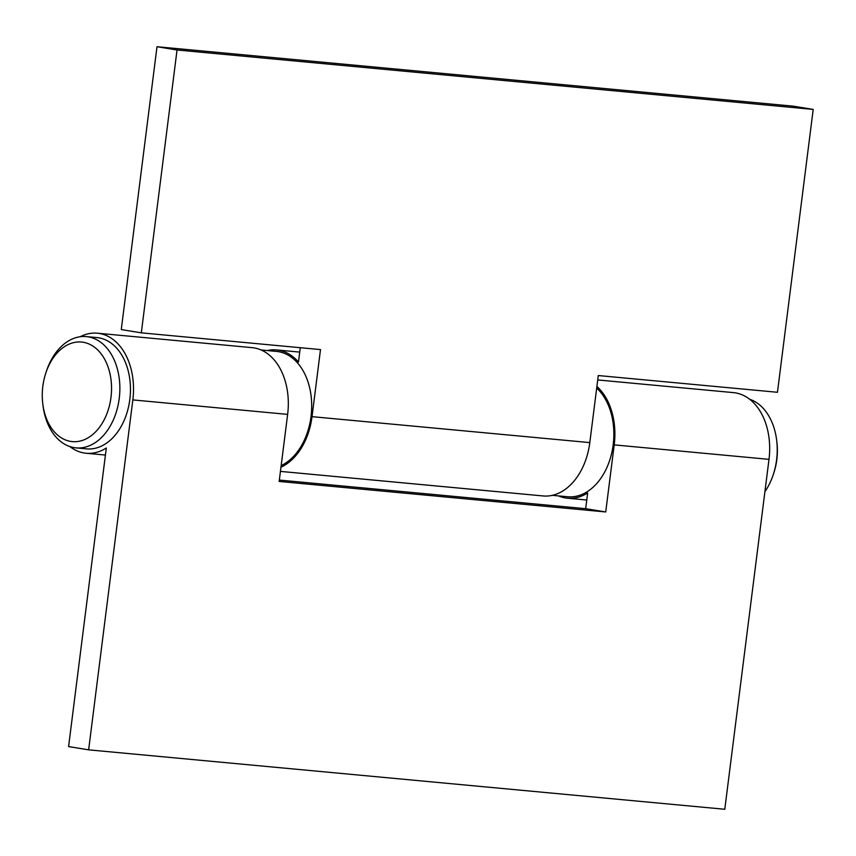 <?xml version="1.0" encoding="UTF-8"?>
<svg xmlns="http://www.w3.org/2000/svg" width="856" height="856" viewBox="0 0 856 856"><rect width="100%" height="100%" fill="white"/><g stroke="black" fill="none" stroke-linecap="round" stroke-linejoin="round"><path stroke-width="1.28" d="M83.171 342.261A50.001 34.475 -84.7 0 0 45.636 373.591A50.001 34.475 -84.7 0 0 42.8 403.979A50.001 34.475 -84.7 0 0 70.652 441.407A50.001 34.475 -84.7 0 0 110.98 397.387A50.001 34.475 -84.7 0 0 83.171 342.261M45.636 373.591L46.203 371.836A55.875 38.531 95.3 0 1 86.349 336.601A55.875 38.531 95.3 0 1 88.147 336.825A55.875 38.531 95.3 0 1 119.391 397.13A55.875 38.531 95.3 0 1 75.949 447.87A55.875 38.531 95.3 0 1 74.151 447.635A55.875 38.531 95.3 0 1 43.025 405.798L42.8 403.979M75.949 447.87L86.552 448.865A55.875 38.531 -84.7 0 0 129.984 398.115A55.875 38.531 -84.7 0 0 98.75 337.82A55.875 38.531 -84.7 0 0 96.953 337.585L86.349 336.601M279.334 480.077L585.686 508.689L587.665 492.96A60.295 41.58 95.3 0 1 567.507 498.224A60.295 41.58 95.3 0 1 565.559 497.978A60.295 41.58 95.3 0 1 558.551 495.913M69.924 446.597A60.295 41.58 -84.7 0 0 84.198 453.006A60.295 41.58 -84.7 0 0 86.146 453.252A60.295 41.58 -84.7 0 0 106.315 447.998L68.587 746.582L88.639 749.845L724.786 809.273L768.998 459.351A60.295 41.58 -84.7 0 0 735.465 392.883A60.295 41.58 -84.7 0 0 733.517 392.626L597.723 379.946M88.639 749.845L132.841 399.913A60.295 41.58 -84.7 0 0 99.307 333.444A60.295 41.58 -84.7 0 0 97.359 333.198A60.295 41.58 -84.7 0 0 80.186 336.74M596.9 386.463A60.295 41.58 95.3 0 1 614.201 444.885L605.727 511.952L279.163 481.447L287.637 414.379A60.295 41.58 -84.7 0 0 254.104 347.911A60.295 41.58 -84.7 0 0 252.156 347.654L97.359 333.198M605.727 511.952L585.686 508.689M764.911 491.654A55.875 38.531 -84.7 0 0 773.46 474.042A55.875 38.531 -84.7 0 0 776.638 440.08A55.875 38.531 -84.7 0 0 749.738 399.292M776.638 440.08L776.863 441.91A50.001 34.475 95.3 0 1 774.027 472.287L773.46 474.042M281.164 465.6A58.818 40.564 -84.7 0 0 311.648 408.665A58.818 40.564 -84.7 0 0 276.413 351.399L261.112 349.976M552.345 495.335L567.635 496.758A58.818 40.564 -84.7 0 0 611.024 455.852A58.818 40.564 -84.7 0 0 596.696 388.068M267.318 350.553A60.295 41.58 95.3 0 1 276.541 349.933A60.295 41.58 95.3 0 1 278.489 350.19A60.295 41.58 95.3 0 1 298.466 362.045L300.285 347.697M141.315 332.845L177.042 49.99L157.001 46.727L121.274 329.581L141.315 332.845L320.497 349.59L312.023 416.658A60.295 41.58 95.3 0 1 280.961 467.205M280.436 471.399L543.121 495.945A60.295 41.58 -84.7 0 0 589.805 442.606L598.28 375.538L777.462 392.283L813.2 109.418L793.159 106.155L157.001 46.727M177.042 49.99L813.2 109.418M132.841 399.913L287.637 414.379M614.201 444.885L768.998 459.351M312.023 416.658L589.805 442.606M567.507 498.224L586.777 500.022M86.146 453.252L105.416 455.05M276.541 349.933L299.728 352.105"/></g></svg>
